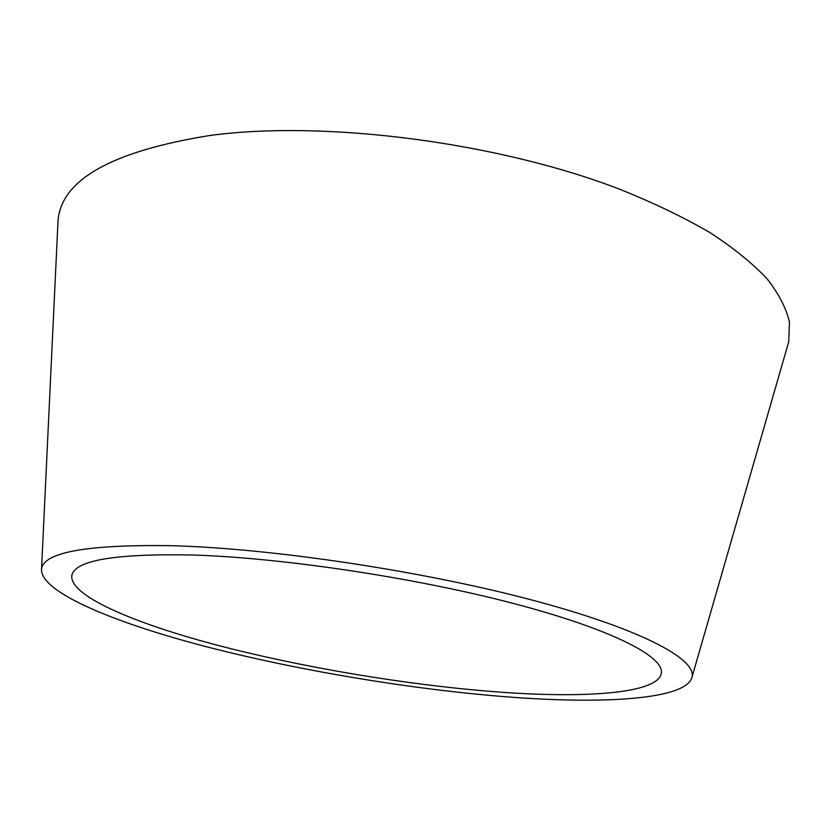 <?xml version="1.0" encoding="UTF-8"?>
<svg xmlns="http://www.w3.org/2000/svg" width="831" height="831" viewBox="0 0 831 831"><rect width="100%" height="100%" fill="white"/><g stroke="black" fill="none" stroke-linecap="round" stroke-linejoin="round"><path stroke-width="1.25" d="M171.996 545.707C271.103 548.387 419.873 570.523 529.264 599.317C638.977 628.163 696.066 658.526 692.119 676.714C687.497 699.484 604.314 704.595 505.217 696.721C408.27 688.982 295.846 670.077 202.889 645.812C111.001 621.63 39.722 591.433 41.55 569.006C43.742 552.179 87.224 544.409 171.996 545.707M787.31 346.735L788.712 341.863L789.45 322.179C786.282 308.239 778.772 293.717 766.909 278.603C752.45 263.282 733.493 247.96 710.017 232.628C684.027 217.493 654.142 203.117 620.352 189.489C498.008 142.184 325.077 119.965 210.014 135.463C111.801 151.252 61.141 179.725 58.014 220.901L57.775 225.959M494.092 691.672C405.455 684.744 301.643 667.303 216.652 645.033C132.544 622.824 68.911 595.38 71.84 575.426C74.946 560.302 115.177 553.498 192.522 555.004C282.187 557.767 414.576 577.576 512.717 603.275C611.117 629.005 663.917 656.365 661.383 673.027C658.578 693.646 584.536 698.746 494.092 691.672M692.119 676.714L788.712 341.863M41.55 569.006L58.014 220.901"/></g></svg>
